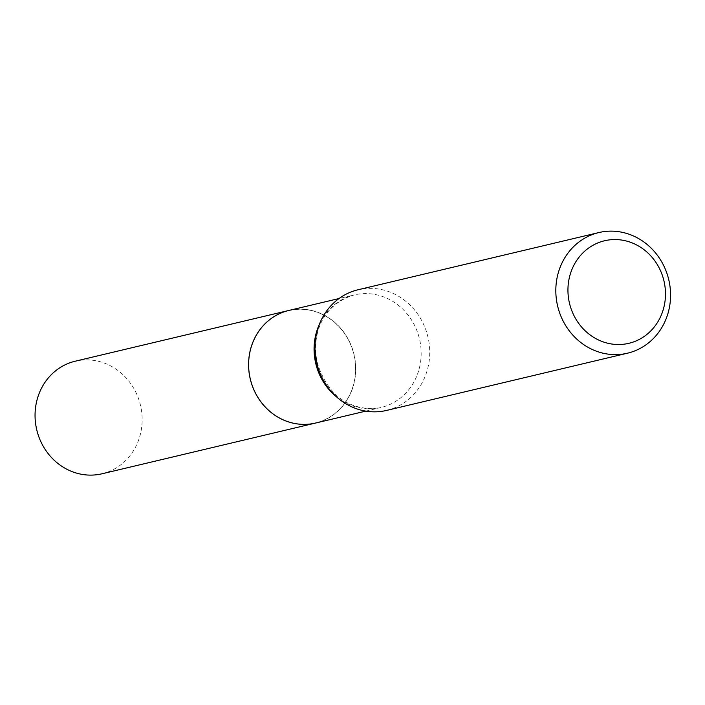 <?xml version="1.0" encoding="UTF-8"?>
<svg xmlns="http://www.w3.org/2000/svg" width="705" height="705" viewBox="0 0 705 705"><rect width="100%" height="100%" fill="white"/><g stroke="black" fill="none" stroke-linecap="round" stroke-linejoin="round"><path stroke-width="0.53" stroke-dasharray="3.52 2.64" d="M101.978 473.786A57.863 53.298 76.6 0 0 141.952 414.637A57.863 53.298 76.6 0 0 75.232 361.207M315.532 423.053A57.863 53.298 76.6 0 0 355.487 363.912A57.863 53.298 76.6 0 0 288.786 310.473M306.754 424.19A57.731 53.175 76.6 0 0 355.364 363.921A57.731 53.175 76.6 0 0 297.51 309.345A57.731 53.175 76.6 0 0 248.9 369.623A57.731 53.175 76.6 0 0 306.754 424.19M315.558 423.053A57.863 53.298 76.6 0 0 354.967 359.145A57.863 53.298 76.6 0 0 297.554 309.204A57.863 53.298 76.6 0 0 288.812 310.464M386.684 410.398A61.996 57.105 76.6 0 0 428.913 341.934A61.996 57.105 76.6 0 0 367.393 288.424A61.996 57.105 76.6 0 0 358.034 289.773M336.593 396.915A57.863 53.298 76.6 0 0 372.249 408.768A57.863 53.298 76.6 0 0 380.991 407.508A57.863 53.298 76.6 0 0 420.409 343.599A57.863 53.298 76.6 0 0 362.996 293.659A57.863 53.298 76.6 0 0 354.254 294.919A57.863 53.298 76.6 0 0 319.356 324.344M365.78 411.121L380.991 407.508L372.813 408.688C345.468 408.301 326.979 393.082 317.347 363.022C311.24 335.862 321.321 304.904 354.254 294.919L339.035 298.532"/><path stroke-width="1.06" d="M288.786 310.473A57.863 53.298 76.6 0 0 288.759 310.482L75.232 361.207A57.863 53.298 76.6 0 0 35.25 420.356A57.863 53.298 76.6 0 0 101.978 473.786L315.505 423.062A57.863 53.298 76.6 0 0 315.532 423.053M288.759 310.482A57.863 53.298 76.6 0 0 248.777 369.632A57.863 53.298 76.6 0 0 315.505 423.062M339.035 298.532L288.812 310.464A57.863 53.298 76.6 0 0 249.394 374.373A57.863 53.298 76.6 0 0 306.816 424.313A57.863 53.298 76.6 0 0 315.558 423.053L365.78 411.121M620.929 344.454A52.69 48.539 76.6 0 0 665.3 289.438A52.69 48.539 76.6 0 0 612.495 239.621A52.69 48.539 76.6 0 0 568.124 294.646A52.69 48.539 76.6 0 0 620.929 344.454M618.153 354.544A61.996 57.105 76.6 0 0 627.52 353.187A61.996 57.105 76.6 0 0 669.75 284.714A61.996 57.105 76.6 0 0 608.23 231.214A61.996 57.105 76.6 0 0 598.862 232.562A61.996 57.105 76.6 0 0 556.642 301.035A61.996 57.105 76.6 0 0 618.153 354.544M598.862 232.562L358.034 289.773A61.996 57.105 76.6 0 0 315.805 358.246A61.996 57.105 76.6 0 0 377.316 411.755A61.996 57.105 76.6 0 0 386.684 410.398L627.52 353.187M319.356 324.344A57.863 53.298 76.6 0 0 336.593 396.915"/></g></svg>
